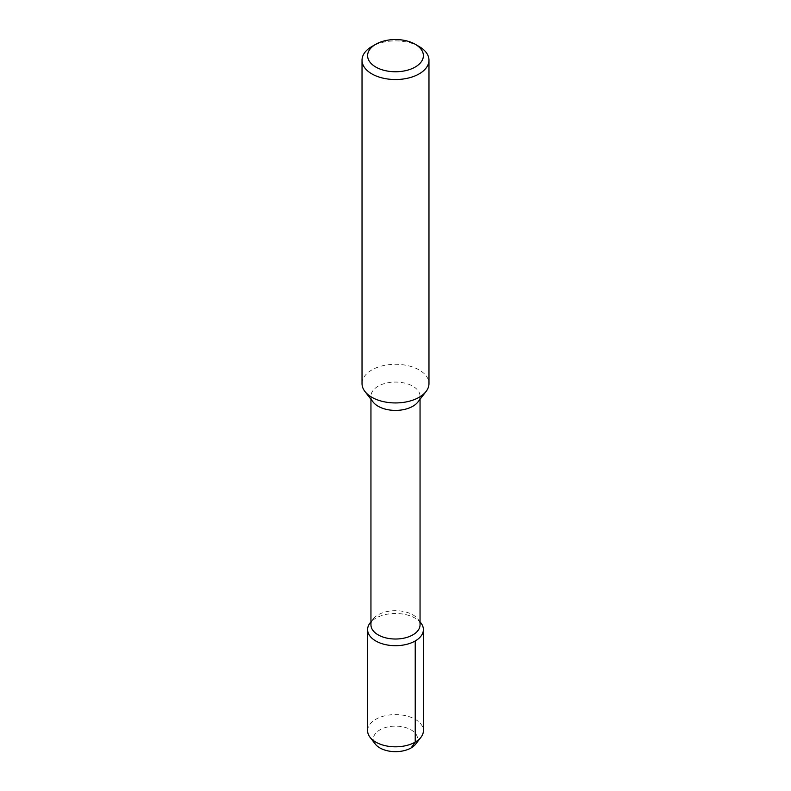 <?xml version="1.0" encoding="UTF-8"?>
<svg xmlns="http://www.w3.org/2000/svg" width="791" height="791" viewBox="0 0 791 791"><rect width="100%" height="100%" fill="white"/><g stroke="black" fill="none" stroke-linecap="round" stroke-linejoin="round"><path stroke-width="0.59" stroke-dasharray="3.96 2.97" d="M362.031 383.615A33.469 19.32 180 0 1 371.829 369.951A33.469 19.32 180 0 1 408.304 365.758A33.469 19.32 180 0 1 428.969 383.615M419.171 46.54A33.469 19.32 0 0 0 371.829 46.54M417.905 402.026A24.551 14.169 0 0 0 420.051 396.242A24.551 14.169 0 0 0 404.893 383.141A24.551 14.169 0 0 0 378.147 386.216A24.551 14.169 180 0 0 370.949 396.242L370.949 399.257M373.095 402.026A24.551 14.169 180 0 1 370.949 396.242M370.949 624.85A24.551 14.169 180 0 1 373.095 619.066A24.551 14.169 180 0 1 378.147 614.834A24.551 14.169 0 0 1 417.905 619.066L420.051 621.825M420.051 624.85A24.551 14.169 0 0 0 417.905 619.066M420.96 623.011A27.893 16.107 0 0 0 375.774 618.196A27.893 16.107 0 0 0 370.04 623.011M367.607 730.706A27.893 16.107 180 0 1 375.774 719.316A27.893 16.107 0 0 1 406.179 715.825A27.893 16.107 0 0 1 423.393 730.706M415.671 744.113A22.099 12.755 0 0 0 408.027 728.402A22.099 12.755 0 0 0 379.878 729.885A22.099 12.755 180 0 0 375.33 744.113M420.051 396.242L420.051 399.257M373.095 619.066L370.949 621.825"/><path stroke-width="1.19" d="M371.829 46.54L371.829 46.54A33.469 19.32 0 0 0 362.031 60.205A33.469 19.32 0 0 0 382.696 78.062A33.469 19.32 0 0 0 419.171 73.87A33.469 19.32 0 0 0 428.969 60.205A33.469 19.32 0 0 0 419.171 46.54L415.226 44.266A27.893 16.107 0 0 0 375.774 44.266L371.829 46.54L375.774 44.266A27.893 16.107 0 0 0 375.774 67.037A27.893 16.107 0 0 0 415.226 67.037A27.893 16.107 0 0 0 415.226 44.266M428.969 60.205L428.969 383.615A33.469 19.32 180 0 1 426.052 391.505A33.469 19.32 180 0 1 419.171 397.28A33.469 19.32 180 0 1 364.948 391.505A33.469 19.32 180 0 1 362.031 383.615L362.031 60.205M364.948 391.505L373.095 402.026A24.551 14.169 180 0 0 412.853 406.258A24.551 14.169 0 0 0 417.905 402.026L426.052 391.505M420.051 399.257L420.051 624.85A24.551 14.169 0 0 1 412.853 634.876A24.551 14.169 180 0 1 386.107 637.942A24.551 14.169 180 0 1 370.949 624.85L370.949 399.257M370.949 621.825L370.04 623.011A27.893 16.107 0 0 0 367.607 629.587A27.893 16.107 0 0 0 384.822 644.467A27.893 16.107 0 0 0 415.226 640.967A27.893 16.107 0 0 0 423.393 629.587A27.893 16.107 0 0 0 420.96 623.011L420.051 621.825M415.226 640.967L415.226 742.096A27.893 16.107 180 0 1 370.04 737.281A27.893 16.107 180 0 1 367.607 730.706L367.607 629.587M420.96 737.281L415.671 744.113A22.099 12.755 0 0 1 411.122 747.93L415.226 742.096A27.893 16.107 0 0 0 420.96 737.281A27.893 16.107 0 0 0 423.393 730.706L423.393 629.587M411.122 747.93A22.099 12.755 180 0 1 375.33 744.113L370.04 737.281"/></g></svg>
